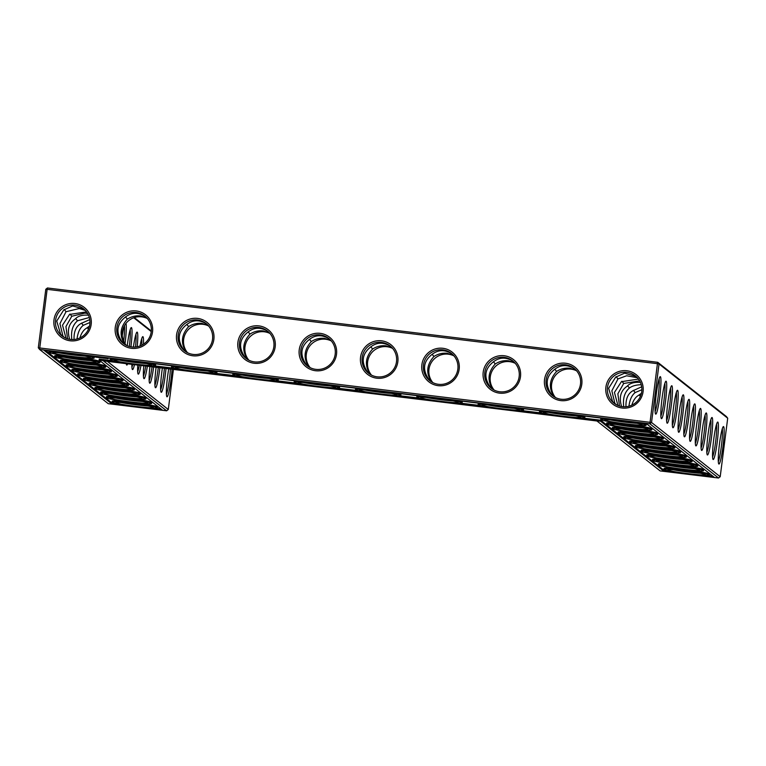 <?xml version="1.0" encoding="UTF-8"?>
<svg xmlns="http://www.w3.org/2000/svg" width="766" height="766" viewBox="0 0 766 766"><rect width="100%" height="100%" fill="white"/><g stroke="black" fill="none" stroke-linecap="round" stroke-linejoin="round"><path stroke-width="1.15" d="M151.295 330.989L134.289 317.555M47.454 287.978L47.128 289.337L657.429 363.678L649.874 423.79L651.54 422.487L659.038 363.965L657.429 363.678L657.755 362.308L659.038 363.965L727.7 418.207L726.417 416.551L657.755 362.308L47.454 287.978L45.797 289.27L38.3 347.793L651.54 422.487L720.203 476.73L718.546 478.022L649.874 423.79L39.583 349.449L108.245 403.692L166.624 410.796L168.29 409.504L107.336 361.361M718.307 461.563A17.388 1.752 96.9 0 0 721.486 445.343A17.388 1.752 96.9 0 0 722.29 428.826M151.237 331.582L133.724 317.756M673.429 469.807A17.388 1.063 -172.7 0 0 700.019 473.206M718.824 463.995A18.872 1.905 96.9 0 0 723.152 445.161A18.872 1.905 96.9 0 0 723.295 426.643A18.872 1.905 96.9 0 0 719.331 445.075A18.872 1.905 96.9 0 0 718.757 463.928A18.872 1.905 96.9 0 0 718.824 463.995M667.684 465.268A17.388 1.063 -172.7 0 0 694.274 468.668M712.562 457.024A17.388 1.752 96.9 0 0 715.741 440.804A17.388 1.752 96.9 0 0 716.545 424.287M173.422 369.404L168.29 409.504M131.876 364.348A18.872 1.905 96.9 0 0 132.365 369.471A18.872 1.905 96.9 0 0 132.441 369.538A18.872 1.905 96.9 0 0 134.462 364.664M137.2 346.759A18.872 1.905 96.9 0 0 136.913 332.185A18.872 1.905 96.9 0 0 133.408 347.065M126.266 363.659A18.872 1.905 96.9 0 0 126.62 364.932A18.872 1.905 96.9 0 0 126.696 364.999A18.872 1.905 96.9 0 0 127.654 363.831M130.948 346.816A18.872 1.905 96.9 0 0 131.168 327.647A18.872 1.905 96.9 0 0 127.242 345.734M125.021 343.656A18.872 1.905 96.9 0 0 125.93 323.386M124.188 326.086A18.872 1.905 96.9 0 0 122.263 335.7M168.75 368.839A18.872 1.905 96.9 0 0 166.835 396.702A18.872 1.905 96.9 0 0 166.911 396.769A18.872 1.905 96.9 0 0 169.679 388.295A18.872 1.905 96.9 0 0 172.063 369.241M162.382 368.063A18.872 1.905 96.9 0 0 161.09 392.163A18.872 1.905 96.9 0 0 161.166 392.23A18.872 1.905 96.9 0 0 166.011 368.503M156.111 367.297A18.872 1.905 96.9 0 0 155.345 387.625A18.872 1.905 96.9 0 0 155.421 387.692A18.872 1.905 96.9 0 0 159.874 367.757M149.906 366.541A18.872 1.905 96.9 0 0 149.6 383.086A18.872 1.905 96.9 0 0 149.676 383.153A18.872 1.905 96.9 0 0 153.66 367M143.797 365.794A18.872 1.905 96.9 0 0 143.855 378.548A18.872 1.905 96.9 0 0 143.931 378.615A18.872 1.905 96.9 0 0 147.369 366.234M137.765 365.066A18.872 1.905 96.9 0 0 138.11 374.009A18.872 1.905 96.9 0 0 138.186 374.076A18.872 1.905 96.9 0 0 140.982 365.459M143.462 344.212A18.872 1.905 96.9 0 0 142.658 336.724A18.872 1.905 96.9 0 0 140.054 345.954M38.3 347.793L39.583 349.449L47.128 289.337L45.797 289.27M622.097 408.019A18.824 18.7 -51.7 0 0 641.784 382.023A18.824 18.7 -51.7 0 0 609.583 378.107A18.824 18.7 -51.7 0 0 622.097 408.019M560.769 400.599A18.872 18.748 128.3 0 1 548.217 370.6A18.872 18.748 128.3 0 1 580.504 374.536A18.872 18.748 128.3 0 1 560.769 400.599M499.442 393.13A18.872 18.748 128.3 0 1 486.889 363.132A18.872 18.748 128.3 0 1 519.185 367.067A18.872 18.748 128.3 0 1 499.442 393.13M438.123 385.662A18.872 18.748 128.3 0 1 425.57 355.663A18.872 18.748 128.3 0 1 457.857 359.599A18.872 18.748 128.3 0 1 438.123 385.662M376.795 378.193A18.872 18.748 128.3 0 1 364.243 348.195A18.872 18.748 128.3 0 1 396.539 352.13A18.872 18.748 128.3 0 1 376.795 378.193M315.477 370.725A18.872 18.748 128.3 0 1 302.924 340.726A18.872 18.748 128.3 0 1 335.211 344.662A18.872 18.748 128.3 0 1 315.477 370.725M254.149 363.256A18.872 18.748 128.3 0 1 241.596 333.258A18.872 18.748 128.3 0 1 273.883 337.193A18.872 18.748 128.3 0 1 254.149 363.256M192.831 355.788A18.872 18.748 128.3 0 1 180.269 325.789A18.872 18.748 128.3 0 1 212.565 329.715A18.872 18.748 128.3 0 1 192.831 355.788M131.503 348.319A18.872 18.748 128.3 0 1 118.95 318.321A18.872 18.748 128.3 0 1 151.237 322.247A18.872 18.748 128.3 0 1 131.503 348.319M70.185 340.793A18.824 18.7 128.3 0 1 57.661 310.881A18.824 18.7 128.3 0 1 89.871 314.797A18.824 18.7 128.3 0 1 70.185 340.793M727.7 418.207L720.203 476.73M684.354 436.764A18.872 1.905 96.9 0 0 688.682 417.93A18.872 1.905 96.9 0 0 688.826 399.412A18.872 1.905 96.9 0 0 684.861 417.853A18.872 1.905 96.9 0 0 684.287 436.697A18.872 1.905 96.9 0 0 684.354 436.764M678.609 432.225A18.872 1.905 96.9 0 0 682.937 413.391A18.872 1.905 96.9 0 0 683.081 394.873A18.872 1.905 96.9 0 0 679.116 413.314A18.872 1.905 96.9 0 0 678.542 432.158A18.872 1.905 96.9 0 0 678.609 432.225M672.864 427.687A18.872 1.905 96.9 0 0 677.192 408.853A18.872 1.905 96.9 0 0 677.336 390.334A18.872 1.905 96.9 0 0 673.371 408.776A18.872 1.905 96.9 0 0 672.797 427.62A18.872 1.905 96.9 0 0 672.864 427.687M667.119 423.158A18.872 1.905 96.9 0 0 671.447 404.314A18.872 1.905 96.9 0 0 671.591 385.796A18.872 1.905 96.9 0 0 667.626 404.237A18.872 1.905 96.9 0 0 667.052 423.081A18.872 1.905 96.9 0 0 667.119 423.158M661.374 418.619A18.872 1.905 96.9 0 0 665.702 399.785A18.872 1.905 96.9 0 0 665.846 381.257A18.872 1.905 96.9 0 0 661.881 399.699A18.872 1.905 96.9 0 0 661.307 418.542A18.872 1.905 96.9 0 0 661.374 418.619M655.629 414.08A18.872 1.905 96.9 0 0 659.957 395.246A18.872 1.905 96.9 0 0 660.101 376.719A18.872 1.905 96.9 0 0 656.136 395.16A18.872 1.905 96.9 0 0 655.562 414.004A18.872 1.905 96.9 0 0 655.629 414.08M713.079 459.456A18.872 1.905 96.9 0 0 717.407 440.622A18.872 1.905 96.9 0 0 717.55 422.104A18.872 1.905 96.9 0 0 713.586 440.536A18.872 1.905 96.9 0 0 713.012 459.389A18.872 1.905 96.9 0 0 713.079 459.456M707.334 454.918A18.872 1.905 96.9 0 0 711.662 436.084A18.872 1.905 96.9 0 0 711.805 417.566A18.872 1.905 96.9 0 0 707.841 435.998A18.872 1.905 96.9 0 0 707.267 454.851A18.872 1.905 96.9 0 0 707.334 454.918M701.589 450.379A18.872 1.905 96.9 0 0 705.917 431.545A18.872 1.905 96.9 0 0 706.061 413.027A18.872 1.905 96.9 0 0 702.096 431.459A18.872 1.905 96.9 0 0 701.522 450.312A18.872 1.905 96.9 0 0 701.589 450.379M695.844 445.841A18.872 1.905 96.9 0 0 700.172 427.007A18.872 1.905 96.9 0 0 700.316 408.489A18.872 1.905 96.9 0 0 696.351 426.921A18.872 1.905 96.9 0 0 695.777 445.774A18.872 1.905 96.9 0 0 695.844 445.841M690.099 441.302A18.872 1.905 96.9 0 0 694.427 422.468A18.872 1.905 96.9 0 0 694.571 403.95A18.872 1.905 96.9 0 0 690.606 422.382A18.872 1.905 96.9 0 0 690.032 441.235A18.872 1.905 96.9 0 0 690.099 441.302M248.174 331.87L249.975 334.081C254.082 331.458 258.506 330.395 263.226 330.893L269.44 332.865M268.11 331.573C260.813 326.938 254.006 327.178 247.696 332.291C239.413 339.108 238.37 347.218 244.574 356.63L246.623 358.852M309.502 339.338L311.293 341.55C315.41 338.926 319.824 337.863 324.554 338.361L330.768 340.334M329.428 339.041C322.132 334.407 315.333 334.646 309.024 339.759C300.732 346.577 299.697 354.687 305.902 364.099L307.942 366.32M370.821 346.806L372.621 349.028C376.728 346.395 381.152 345.332 385.882 345.83L392.087 347.802M390.756 346.51C383.46 341.885 376.652 342.124 370.342 347.228C362.059 354.045 361.016 362.155 367.23 371.567L369.269 373.798M186.847 324.391L188.647 326.613C192.764 323.989 197.178 322.917 201.908 323.424L208.113 325.397M206.782 324.104C199.486 319.47 192.678 319.709 186.377 324.822C178.085 331.63 177.051 339.75 183.256 349.162L185.295 351.383M125.528 316.923L127.328 319.144C131.436 316.511 135.86 315.448 140.58 315.956L146.794 317.928M145.463 316.636C138.158 312.001 131.359 312.241 125.049 317.344C116.767 324.162 115.723 332.281 121.928 341.693L123.977 343.915M75.719 318.57L77.519 320.791L89.335 317.497M69.677 339.309C66.891 330.165 68.739 323.396 75.24 318.991C77.96 315.965 82.393 314.711 88.521 315.219M69.974 314.031L71.774 316.253L84.997 313.074L87.717 313.62M66.02 338.246L62.515 325.196L69.495 314.453L86.568 311.858M554.795 369.212L556.595 371.433C560.702 368.8 565.126 367.737 569.847 368.245L576.061 370.217M574.73 368.915C567.424 364.29 560.626 364.53 554.316 369.633C546.034 376.451 544.99 384.57 551.194 393.983L553.243 396.204M432.148 354.275L433.949 356.496C438.056 353.863 442.48 352.8 447.2 353.298L453.415 355.28M452.074 353.978C444.778 349.353 437.98 349.593 431.67 354.696C423.387 361.514 422.344 369.624 428.548 379.036L430.597 381.267M493.467 361.744L495.267 363.965C499.384 361.332 503.798 360.269 508.528 360.776L514.733 362.749M513.402 361.447C506.106 356.822 499.298 357.061 492.998 362.165C484.706 368.982 483.672 377.092 489.876 386.504L491.916 388.735M64.229 309.493L66.029 311.714L79.252 308.535L85.438 310.498M62.678 336.408L60.638 334.187L56.713 321.078L63.75 309.914L72.646 305.94L84.107 309.196M87.209 327.647L88.473 329.198M79.913 337.93C81.368 333.076 83.638 329.782 86.73 328.068L89.536 326.01M81.464 323.108L83.264 325.33L89.967 322.486M74.063 339.491C73.747 331.63 76.054 326.306 80.985 323.53L89.775 319.566M638.48 379.084L621.418 381.679L614.437 392.412L617.932 405.473M639.629 380.846L623.696 383.479L617.865 393.772L619.483 406.037M621.887 381.257L623.696 383.479M639.122 394.873L640.395 396.434M641.448 393.236L638.643 395.294C635.56 397.008 633.281 400.302 631.835 405.157M633.377 390.334L635.186 392.556C631.845 395.17 629.767 399.718 628.943 406.21M641.697 386.792L632.908 390.756C627.976 393.523 625.669 398.847 625.975 406.717M641.889 389.712L635.186 392.556M636.019 376.422L624.577 373.166L615.673 377.14L608.635 388.285L612.561 401.413L614.591 403.634M637.35 377.724L626.645 375.761L617.951 378.94L611.852 390.832L614.839 403.213L615.988 404.515M616.142 376.719L617.951 378.94M627.632 385.796L629.441 388.017C624.596 392.192 622.701 398.444 623.735 406.765M640.433 382.445C634.296 381.937 629.872 383.201 627.163 386.217C620.661 390.603 618.804 397.382 621.59 406.535M641.247 384.724C636.125 384.829 632.189 385.93 629.441 388.017M667.971 470.037A18.872 1.149 -172.7 0 0 687.992 473.647A18.872 1.149 -172.7 0 0 705.314 474.633A18.872 1.149 -172.7 0 0 686.767 471.167A18.872 1.149 -172.7 0 0 667.942 469.845A18.872 1.149 -172.7 0 0 667.971 470.037M662.226 465.498A18.872 1.149 -172.7 0 0 682.247 469.108A18.872 1.149 -172.7 0 0 699.569 470.094A18.872 1.149 -172.7 0 0 681.022 466.628A18.872 1.149 -172.7 0 0 662.197 465.307A18.872 1.149 -172.7 0 0 662.226 465.498M166.624 410.796L103.429 360.882L596.963 420.994L660.158 470.918L718.546 478.022M555.484 397.544A17.388 17.264 128.3 0 1 576.597 370.821M494.156 390.076A17.388 17.264 128.3 0 1 515.269 363.352M432.838 382.607A17.388 17.264 128.3 0 1 453.941 355.884M371.51 375.139A17.388 17.264 128.3 0 1 392.623 348.415M310.182 367.67A17.388 17.264 128.3 0 1 331.295 340.947M248.864 360.202A17.388 17.264 128.3 0 1 269.977 333.478M187.536 352.733A17.388 17.264 128.3 0 1 208.649 326M126.218 345.255A17.388 17.264 128.3 0 1 147.321 318.532M131.915 367.106A17.388 1.752 96.9 0 0 132.767 364.453M135.525 346.998A17.388 1.752 96.9 0 0 135.908 334.369M129.339 346.462A17.388 1.752 96.9 0 0 130.163 329.83M123.68 341.205A17.388 1.752 96.9 0 0 124.456 325.579M166.385 394.337A17.388 1.752 96.9 0 0 170.416 369.04M160.64 389.798A17.388 1.752 96.9 0 0 164.384 368.302M154.895 385.26A17.388 1.752 96.9 0 0 158.256 367.556M149.15 380.721A17.388 1.752 96.9 0 0 152.041 366.799M143.405 376.183A17.388 1.752 96.9 0 0 145.741 366.033M137.66 371.644A17.388 1.752 96.9 0 0 139.335 365.258M141.748 345.207A17.388 1.752 96.9 0 0 141.653 338.907M622.423 406.66A17.34 17.216 -51.7 0 0 635.368 375.886A17.34 17.216 -51.7 0 0 611.115 378.825A17.34 17.216 -51.7 0 0 622.423 406.66M561.095 399.239A17.388 17.264 128.3 0 1 549.758 371.319A17.388 17.264 128.3 0 1 579.249 388.668A17.388 17.264 128.3 0 1 561.095 399.239M499.777 391.771A17.388 17.264 128.3 0 1 488.43 363.85A17.388 17.264 128.3 0 1 517.921 381.2A17.388 17.264 128.3 0 1 499.777 391.771M438.449 384.302A17.388 17.264 128.3 0 1 427.102 356.382A17.388 17.264 128.3 0 1 456.603 373.722A17.388 17.264 128.3 0 1 438.449 384.302M377.121 376.824A17.388 17.264 128.3 0 1 365.784 348.913A17.388 17.264 128.3 0 1 395.275 366.253A17.388 17.264 128.3 0 1 377.121 376.824M315.803 369.356A17.388 17.264 128.3 0 1 304.456 341.445A17.388 17.264 128.3 0 1 333.957 358.785A17.388 17.264 128.3 0 1 315.803 369.356M254.475 361.887A17.388 17.264 128.3 0 1 243.138 333.976A17.388 17.264 128.3 0 1 272.629 351.316A17.388 17.264 128.3 0 1 254.475 361.887M193.156 354.419A17.388 17.264 128.3 0 1 181.81 326.507A17.388 17.264 128.3 0 1 211.301 343.848A17.388 17.264 128.3 0 1 193.156 354.419M131.829 346.95A17.388 17.264 128.3 0 1 120.482 319.039A17.388 17.264 128.3 0 1 149.983 336.379A17.388 17.264 128.3 0 1 131.829 346.95M70.51 339.434A17.34 17.216 128.3 0 1 59.202 311.599A17.34 17.216 128.3 0 1 88.607 328.892A17.34 17.216 128.3 0 1 70.51 339.434M683.837 434.332A17.388 1.752 96.9 0 0 687.016 418.112A17.388 1.752 96.9 0 0 687.82 401.595M678.092 429.793A17.388 1.752 96.9 0 0 681.271 413.573A17.388 1.752 96.9 0 0 682.075 397.056M672.347 425.254A17.388 1.752 96.9 0 0 675.526 409.034A17.388 1.752 96.9 0 0 676.33 392.518M666.602 420.726A17.388 1.752 96.9 0 0 669.781 404.496A17.388 1.752 96.9 0 0 670.585 387.979M660.857 416.187A17.388 1.752 96.9 0 0 664.036 399.957A17.388 1.752 96.9 0 0 664.84 383.45M655.112 411.648A17.388 1.752 96.9 0 0 658.291 395.419A17.388 1.752 96.9 0 0 659.095 378.911M706.817 452.486A17.388 1.752 96.9 0 0 709.996 436.266A17.388 1.752 96.9 0 0 710.8 419.749M701.072 447.947A17.388 1.752 96.9 0 0 704.251 431.727A17.388 1.752 96.9 0 0 705.055 415.21M695.327 443.409A17.388 1.752 96.9 0 0 698.506 427.189A17.388 1.752 96.9 0 0 699.31 410.672M689.582 438.87A17.388 1.752 96.9 0 0 692.761 422.65A17.388 1.752 96.9 0 0 693.565 406.133M246.441 358.699L248.012 359.742M246.853 358.431C241.884 349.995 242.927 341.885 249.975 334.081M307.769 366.167L308.181 365.899C303.212 357.463 304.255 349.353 311.293 341.55M308.181 365.899L309.33 367.211M369.097 373.636L369.499 373.368C364.539 364.932 365.574 356.822 372.621 349.028M369.499 373.368L370.658 374.679M430.415 381.104L430.827 380.836C425.858 372.4 426.901 364.29 433.949 356.496M185.123 351.23L186.684 352.274M185.525 350.962C180.565 342.526 181.599 334.416 188.647 326.613M123.795 343.762L125.365 344.805M124.207 343.484C119.237 335.058 120.281 326.938 127.328 319.144M71.812 339.539C70.778 331.228 72.684 324.985 77.519 320.791M67.571 338.811L65.943 326.565L71.774 316.253M64.066 337.289L62.927 335.987L59.93 323.625L66.029 311.714M553.062 396.041L554.632 397.085M553.473 395.773C548.504 387.347 549.548 379.227 556.595 371.433M430.827 380.836L431.976 382.148M491.743 388.573L492.145 388.305C487.186 379.879 488.22 371.759 495.267 363.965M492.145 388.305L493.304 389.616M77.021 338.984C77.845 332.501 79.932 327.944 83.264 325.33M664.045 469.558A22.846 1.398 -172.7 0 0 687.59 473.838A22.846 1.398 -172.7 0 0 709.287 475.217A22.846 1.398 -172.7 0 0 686.796 470.927A22.846 1.398 -172.7 0 0 663.95 469.405A22.846 1.398 -172.7 0 0 664.045 469.558M661.939 460.73A17.388 1.063 -172.7 0 0 688.529 464.129M658.3 465.019A22.846 1.398 -172.7 0 0 681.845 469.299A22.846 1.398 -172.7 0 0 703.542 470.678A22.846 1.398 -172.7 0 0 681.051 466.389A22.846 1.398 -172.7 0 0 658.205 464.866A22.846 1.398 -172.7 0 0 658.3 465.019M646.322 423.598L714.247 477.256L663.72 471.1L600.525 421.185L99.14 360.116L162.335 410.03L111.807 403.874L43.873 350.215L646.322 423.598M148.097 405.98A17.388 1.063 7.3 0 1 136.501 404.879A17.388 1.063 7.3 0 1 121.507 402.581M142.352 401.441A17.388 1.063 7.3 0 1 130.756 400.34A17.388 1.063 7.3 0 1 115.762 398.042M136.607 396.903A17.388 1.063 7.3 0 1 125.011 395.802A17.388 1.063 7.3 0 1 110.017 393.504M268.876 378.471A17.388 1.063 7.3 0 1 257.28 377.37A17.388 1.063 7.3 0 1 242.286 375.062M207.557 371.003A17.388 1.063 7.3 0 1 195.952 369.901A17.388 1.063 7.3 0 1 180.968 367.594M330.203 385.94A17.388 1.063 7.3 0 1 318.599 384.838A17.388 1.063 7.3 0 1 303.614 382.531M391.522 393.408A17.388 1.063 7.3 0 1 379.926 392.307A17.388 1.063 7.3 0 1 364.932 390.009M452.85 400.877A17.388 1.063 7.3 0 1 441.245 399.775A17.388 1.063 7.3 0 1 426.26 397.477M146.229 363.534A17.388 1.063 7.3 0 1 134.624 362.433A17.388 1.063 7.3 0 1 119.64 360.125M84.902 356.066A17.388 1.063 7.3 0 1 73.306 354.964A17.388 1.063 7.3 0 1 58.312 352.657M102.137 369.681A17.388 1.063 7.3 0 1 90.541 368.57A17.388 1.063 7.3 0 1 75.547 366.272M96.392 365.143A17.388 1.063 7.3 0 1 84.796 364.032A17.388 1.063 7.3 0 1 69.802 361.734M90.647 360.604A17.388 1.063 7.3 0 1 79.051 359.503A17.388 1.063 7.3 0 1 64.057 357.195M119.372 383.297A17.388 1.063 7.3 0 1 107.776 382.186A17.388 1.063 7.3 0 1 92.782 379.888M113.627 378.758A17.388 1.063 7.3 0 1 102.031 377.648A17.388 1.063 7.3 0 1 87.037 375.35M107.882 374.22A17.388 1.063 7.3 0 1 96.286 373.109A17.388 1.063 7.3 0 1 81.292 370.811M575.496 415.823A17.388 1.063 7.3 0 1 563.9 414.712A17.388 1.063 7.3 0 1 548.906 412.414M514.178 408.355A17.388 1.063 7.3 0 1 502.573 407.244A17.388 1.063 7.3 0 1 487.588 404.946M610.234 419.883A17.388 1.063 -172.7 0 0 636.824 423.292M130.862 392.364A17.388 1.063 7.3 0 1 119.266 391.263A17.388 1.063 7.3 0 1 104.272 388.965M125.117 387.826A17.388 1.063 7.3 0 1 113.521 386.725A17.388 1.063 7.3 0 1 98.527 384.427M656.194 456.191A17.388 1.063 -172.7 0 0 682.784 459.59M650.449 451.653A17.388 1.063 -172.7 0 0 677.039 455.052M644.704 447.114A17.388 1.063 -172.7 0 0 671.294 450.523M638.959 442.576A17.388 1.063 -172.7 0 0 665.549 445.984M615.979 424.421A17.388 1.063 -172.7 0 0 642.569 427.83M621.724 428.96A17.388 1.063 -172.7 0 0 648.314 432.369M633.214 438.037A17.388 1.063 -172.7 0 0 659.804 441.446M627.469 433.499A17.388 1.063 -172.7 0 0 654.059 436.907M663.95 469.405L664.074 468.419A22.846 1.398 7.3 0 1 686.92 469.941A22.846 1.398 7.3 0 1 709.412 474.231L709.287 475.217M656.481 460.96A18.872 1.149 -172.7 0 0 676.502 464.569A18.872 1.149 -172.7 0 0 693.824 465.556A18.872 1.149 -172.7 0 0 675.277 462.09A18.872 1.149 -172.7 0 0 656.452 460.768A18.872 1.149 -172.7 0 0 656.481 460.96M658.205 464.866L658.329 463.89A22.846 1.398 7.3 0 1 681.175 465.402A22.846 1.398 7.3 0 1 703.667 469.692L703.542 470.678M111.807 403.874L111.932 402.897L45.5 350.416M160.841 408.853L156.13 408.278M115.015 403.27L111.932 402.897M99.14 360.116L99.264 359.13L113.148 360.815M600.525 421.185L600.649 420.199L583.529 418.112M542.414 413.104L522.211 410.643M481.086 405.635L460.883 403.175M419.768 398.167L399.555 395.706M358.44 390.698L338.237 388.238M297.112 383.23L276.909 380.769M235.794 375.761L215.591 373.301M174.466 368.293L154.263 365.832M663.72 471.1L663.844 470.123L600.649 420.199M712.753 476.079L708.052 475.504M666.927 470.496L663.844 470.123M136.444 406.468A18.872 1.149 7.3 0 1 116.02 402.619A18.872 1.149 7.3 0 1 134.845 403.941A18.872 1.149 7.3 0 1 153.401 407.407A18.872 1.149 7.3 0 1 136.444 406.468M130.699 401.93A18.872 1.149 7.3 0 1 110.275 398.081A18.872 1.149 7.3 0 1 129.1 399.402A18.872 1.149 7.3 0 1 147.656 402.868A18.872 1.149 7.3 0 1 130.699 401.93M124.954 397.391A18.872 1.149 7.3 0 1 104.53 393.542A18.872 1.149 7.3 0 1 123.355 394.863A18.872 1.149 7.3 0 1 141.911 398.33A18.872 1.149 7.3 0 1 124.954 397.391M257.223 378.95A18.872 1.149 7.3 0 1 236.799 375.11A18.872 1.149 7.3 0 1 255.624 376.432A18.872 1.149 7.3 0 1 274.18 379.898A18.872 1.149 7.3 0 1 257.223 378.95M195.904 371.481A18.872 1.149 7.3 0 1 175.471 367.642A18.872 1.149 7.3 0 1 194.305 368.963A18.872 1.149 7.3 0 1 212.852 372.429A18.872 1.149 7.3 0 1 195.904 371.481M318.551 386.428A18.872 1.149 7.3 0 1 298.127 382.579A18.872 1.149 7.3 0 1 316.952 383.9A18.872 1.149 7.3 0 1 335.498 387.366A18.872 1.149 7.3 0 1 318.551 386.428M379.879 393.896A18.872 1.149 7.3 0 1 359.445 390.047A18.872 1.149 7.3 0 1 378.27 391.369A18.872 1.149 7.3 0 1 396.826 394.835A18.872 1.149 7.3 0 1 379.879 393.896M441.197 401.365A18.872 1.149 7.3 0 1 420.773 397.516A18.872 1.149 7.3 0 1 439.598 398.837A18.872 1.149 7.3 0 1 458.145 402.303A18.872 1.149 7.3 0 1 441.197 401.365M134.577 364.013A18.872 1.149 7.3 0 1 114.153 360.173A18.872 1.149 7.3 0 1 132.978 361.495A18.872 1.149 7.3 0 1 151.524 364.961A18.872 1.149 7.3 0 1 134.577 364.013M73.258 356.544A18.872 1.149 7.3 0 1 52.825 352.705A18.872 1.149 7.3 0 1 71.65 354.026A18.872 1.149 7.3 0 1 90.206 357.492A18.872 1.149 7.3 0 1 73.258 356.544M90.493 370.16A18.872 1.149 7.3 0 1 70.06 366.32A18.872 1.149 7.3 0 1 88.885 367.632A18.872 1.149 7.3 0 1 107.441 371.108A18.872 1.149 7.3 0 1 90.493 370.16M84.748 365.621A18.872 1.149 7.3 0 1 64.315 361.782A18.872 1.149 7.3 0 1 83.14 363.103A18.872 1.149 7.3 0 1 101.696 366.569A18.872 1.149 7.3 0 1 84.748 365.621M79.003 361.083A18.872 1.149 7.3 0 1 58.57 357.243A18.872 1.149 7.3 0 1 77.395 358.565A18.872 1.149 7.3 0 1 95.951 362.031A18.872 1.149 7.3 0 1 79.003 361.083M107.719 383.776A18.872 1.149 7.3 0 1 87.295 379.926A18.872 1.149 7.3 0 1 106.12 381.248A18.872 1.149 7.3 0 1 124.676 384.714A18.872 1.149 7.3 0 1 107.719 383.776M101.983 379.237A18.872 1.149 7.3 0 1 81.55 375.388A18.872 1.149 7.3 0 1 100.375 376.709A18.872 1.149 7.3 0 1 118.931 380.175A18.872 1.149 7.3 0 1 101.983 379.237M96.238 374.698A18.872 1.149 7.3 0 1 75.805 370.849A18.872 1.149 7.3 0 1 94.63 372.171A18.872 1.149 7.3 0 1 113.186 375.646A18.872 1.149 7.3 0 1 96.238 374.698M563.843 416.302A18.872 1.149 7.3 0 1 543.42 412.462A18.872 1.149 7.3 0 1 562.244 413.774A18.872 1.149 7.3 0 1 580.8 417.25A18.872 1.149 7.3 0 1 563.843 416.302M502.525 408.833A18.872 1.149 7.3 0 1 482.092 404.984A18.872 1.149 7.3 0 1 500.926 406.306A18.872 1.149 7.3 0 1 519.472 409.772A18.872 1.149 7.3 0 1 502.525 408.833M604.776 420.122A18.872 1.149 -172.7 0 0 624.797 423.722A18.872 1.149 -172.7 0 0 642.119 424.718A18.872 1.149 -172.7 0 0 623.572 421.252A18.872 1.149 -172.7 0 0 604.747 419.931A18.872 1.149 -172.7 0 0 604.776 420.122M119.209 392.853A18.872 1.149 7.3 0 1 98.785 389.004A18.872 1.149 7.3 0 1 117.61 390.325A18.872 1.149 7.3 0 1 136.166 393.791A18.872 1.149 7.3 0 1 119.209 392.853M113.464 388.314A18.872 1.149 7.3 0 1 93.04 384.465A18.872 1.149 7.3 0 1 111.865 385.786A18.872 1.149 7.3 0 1 130.421 389.252A18.872 1.149 7.3 0 1 113.464 388.314M650.736 456.421A18.872 1.149 -172.7 0 0 670.757 460.031A18.872 1.149 -172.7 0 0 688.079 461.017A18.872 1.149 -172.7 0 0 669.532 457.551A18.872 1.149 -172.7 0 0 650.707 456.23A18.872 1.149 -172.7 0 0 650.736 456.421M644.991 451.883A18.872 1.149 -172.7 0 0 665.012 455.492A18.872 1.149 -172.7 0 0 682.334 456.479A18.872 1.149 -172.7 0 0 663.787 453.012A18.872 1.149 -172.7 0 0 644.962 451.691A18.872 1.149 -172.7 0 0 644.991 451.883M639.246 447.354A18.872 1.149 -172.7 0 0 659.267 450.954A18.872 1.149 -172.7 0 0 676.589 451.94A18.872 1.149 -172.7 0 0 658.042 448.474A18.872 1.149 -172.7 0 0 639.217 447.153A18.872 1.149 -172.7 0 0 639.246 447.354M633.501 442.815A18.872 1.149 -172.7 0 0 653.522 446.415A18.872 1.149 -172.7 0 0 670.844 447.401A18.872 1.149 -172.7 0 0 652.297 443.935A18.872 1.149 -172.7 0 0 633.472 442.614A18.872 1.149 -172.7 0 0 633.501 442.815M610.521 424.661A18.872 1.149 -172.7 0 0 630.542 428.261A18.872 1.149 -172.7 0 0 647.864 429.257A18.872 1.149 -172.7 0 0 629.317 425.791A18.872 1.149 -172.7 0 0 610.492 424.469A18.872 1.149 -172.7 0 0 610.521 424.661M616.266 429.199A18.872 1.149 -172.7 0 0 636.287 432.8A18.872 1.149 -172.7 0 0 653.609 433.795A18.872 1.149 -172.7 0 0 635.062 430.329A18.872 1.149 -172.7 0 0 616.237 429.008A18.872 1.149 -172.7 0 0 616.266 429.199M627.756 438.276A18.872 1.149 -172.7 0 0 647.777 441.877A18.872 1.149 -172.7 0 0 665.099 442.872A18.872 1.149 -172.7 0 0 646.552 439.397A18.872 1.149 -172.7 0 0 627.727 438.075A18.872 1.149 -172.7 0 0 627.756 438.276M622.011 433.738A18.872 1.149 -172.7 0 0 642.032 437.338A18.872 1.149 -172.7 0 0 659.354 438.334A18.872 1.149 -172.7 0 0 640.807 434.858A18.872 1.149 -172.7 0 0 621.982 433.546A18.872 1.149 -172.7 0 0 622.011 433.738M48.842 352.264A22.846 1.398 7.3 0 1 71.688 353.777A22.846 1.398 7.3 0 1 94.17 358.067A22.846 1.398 7.3 0 1 73.622 356.832A22.846 1.398 7.3 0 1 48.842 352.264L48.967 351.278A22.846 1.398 7.3 0 1 50.202 350.991M91.317 355.999A22.846 1.398 7.3 0 1 94.295 357.08L94.17 358.067M100.499 357.722L99.906 357.693L100.528 357.645M104.846 358.249L105.756 358.402L104.751 358.162M96.095 357.195L95.424 357.061L96.095 357.195M96.755 357.272L96.152 357.195L96.755 357.272M96.889 357.291L97.474 357.358L96.889 357.243M99.044 357.598L98.105 357.396L99.053 357.55M98.393 357.473L98.958 357.569L98.393 357.463M102.098 357.961L100.911 357.741L102.108 357.885M103.4 358.115L102.395 357.923L103.4 358.115M104.186 358.21L103.602 358.143L104.186 358.21M108.111 358.708L106.282 358.431L108.13 358.612M54.587 356.803L54.712 355.817A22.846 1.398 7.3 0 1 77.558 357.339A22.846 1.398 7.3 0 1 100.04 361.619L99.915 362.605A22.846 1.398 7.3 0 1 79.367 361.37A22.846 1.398 7.3 0 1 54.587 356.803A22.846 1.398 7.3 0 1 77.433 358.316A22.846 1.398 7.3 0 1 99.915 362.605M110.17 359.733A22.846 1.398 7.3 0 1 133.006 361.255A22.846 1.398 7.3 0 1 155.498 365.535A22.846 1.398 7.3 0 1 134.95 364.31A22.846 1.398 7.3 0 1 110.17 359.733L110.294 358.747A22.846 1.398 7.3 0 1 111.53 358.459M152.645 363.467A22.846 1.398 7.3 0 1 155.622 364.559L155.498 365.535M171.488 367.201A22.846 1.398 7.3 0 1 194.334 368.724A22.846 1.398 7.3 0 1 216.816 373.004A22.846 1.398 7.3 0 1 196.268 371.778A22.846 1.398 7.3 0 1 171.488 367.201L171.613 366.215A22.846 1.398 7.3 0 1 172.848 365.928M213.973 370.935A22.846 1.398 7.3 0 1 216.95 372.027L216.816 373.004M60.332 361.341L60.457 360.355A22.846 1.398 7.3 0 1 83.302 361.878A22.846 1.398 7.3 0 1 105.785 366.158L105.66 367.144A22.846 1.398 7.3 0 1 85.112 365.909A22.846 1.398 7.3 0 1 60.332 361.341A22.846 1.398 7.3 0 1 83.178 362.854A22.846 1.398 7.3 0 1 105.66 367.144M232.816 374.67A22.846 1.398 7.3 0 1 255.653 376.192A22.846 1.398 7.3 0 1 278.144 380.482A22.846 1.398 7.3 0 1 257.596 379.247A22.846 1.398 7.3 0 1 232.816 374.67L232.941 373.684A22.846 1.398 7.3 0 1 234.176 373.396M275.291 378.404A22.846 1.398 7.3 0 1 278.269 379.496L278.144 380.482M294.134 382.138A22.846 1.398 7.3 0 1 316.98 383.661A22.846 1.398 7.3 0 1 339.472 387.95A22.846 1.398 7.3 0 1 318.915 386.715A22.846 1.398 7.3 0 1 294.134 382.138L294.268 381.152A22.846 1.398 7.3 0 1 295.494 380.865M336.619 385.873A22.846 1.398 7.3 0 1 339.597 386.964L339.472 387.95M66.077 365.88L66.202 364.894A22.846 1.398 7.3 0 1 89.047 366.416A22.846 1.398 7.3 0 1 111.53 370.696L111.405 371.682A22.846 1.398 7.3 0 1 90.857 370.447A22.846 1.398 7.3 0 1 66.077 365.88A22.846 1.398 7.3 0 1 88.923 367.393A22.846 1.398 7.3 0 1 111.405 371.682M71.822 370.418L71.947 369.432A22.846 1.398 7.3 0 1 94.793 370.955A22.846 1.398 7.3 0 1 117.275 375.235L117.15 376.221A22.846 1.398 7.3 0 1 96.602 374.986A22.846 1.398 7.3 0 1 71.822 370.418A22.846 1.398 7.3 0 1 94.668 371.931A22.846 1.398 7.3 0 1 117.15 376.221M77.567 374.957L77.692 373.971A22.846 1.398 7.3 0 1 100.538 375.493A22.846 1.398 7.3 0 1 123.02 379.773L122.895 380.759A22.846 1.398 7.3 0 1 102.347 379.524A22.846 1.398 7.3 0 1 77.567 374.957A22.846 1.398 7.3 0 1 100.413 376.47A22.846 1.398 7.3 0 1 122.895 380.759M355.462 389.607A22.846 1.398 7.3 0 1 378.308 391.129A22.846 1.398 7.3 0 1 400.79 395.419A22.846 1.398 7.3 0 1 380.242 394.184A22.846 1.398 7.3 0 1 355.462 389.607L355.587 388.63A22.846 1.398 7.3 0 1 356.822 388.333M397.937 393.341A22.846 1.398 7.3 0 1 400.915 394.433L400.79 395.419M416.79 397.075A22.846 1.398 7.3 0 1 439.627 398.598A22.846 1.398 7.3 0 1 462.118 402.887A22.846 1.398 7.3 0 1 441.561 401.652A22.846 1.398 7.3 0 1 416.79 397.075L416.915 396.099A22.846 1.398 7.3 0 1 418.15 395.802M459.265 400.819A22.846 1.398 7.3 0 1 462.243 401.901L462.118 402.887M478.108 404.553A22.846 1.398 7.3 0 1 500.954 406.066A22.846 1.398 7.3 0 1 523.437 410.356A22.846 1.398 7.3 0 1 502.889 409.121A22.846 1.398 7.3 0 1 478.108 404.553L478.233 403.567A22.846 1.398 7.3 0 1 479.468 403.28M520.593 408.288A22.846 1.398 7.3 0 1 523.571 409.37L523.437 410.356M539.436 412.022A22.846 1.398 7.3 0 1 562.273 413.535A22.846 1.398 7.3 0 1 584.764 417.824A22.846 1.398 7.3 0 1 564.216 416.589A22.846 1.398 7.3 0 1 539.436 412.022L539.561 411.036A22.846 1.398 7.3 0 1 540.796 410.748M581.911 415.756A22.846 1.398 7.3 0 1 584.889 416.838L584.764 417.824M600.755 419.49A22.846 1.398 -172.7 0 0 600.86 419.644A22.846 1.398 -172.7 0 0 624.395 423.924A22.846 1.398 -172.7 0 0 646.092 425.293A22.846 1.398 -172.7 0 0 623.601 421.003A22.846 1.398 -172.7 0 0 600.755 419.49L600.879 418.504A22.846 1.398 7.3 0 1 602.114 418.217M643.239 423.225A22.846 1.398 7.3 0 1 646.217 424.307L646.092 425.293M606.5 424.029L606.624 423.043A22.846 1.398 7.3 0 1 629.47 424.565A22.846 1.398 7.3 0 1 651.962 428.845L651.837 429.831A22.846 1.398 -172.7 0 0 629.346 425.542A22.846 1.398 -172.7 0 0 606.5 424.029A22.846 1.398 -172.7 0 0 606.605 424.182A22.846 1.398 -172.7 0 0 630.14 428.462A22.846 1.398 -172.7 0 0 651.837 429.831M612.245 428.567L612.369 427.581A22.846 1.398 7.3 0 1 635.215 429.104A22.846 1.398 7.3 0 1 657.707 433.384L657.582 434.37A22.846 1.398 -172.7 0 0 635.091 430.08A22.846 1.398 -172.7 0 0 612.245 428.567A22.846 1.398 -172.7 0 0 612.35 428.721A22.846 1.398 -172.7 0 0 635.885 433.001A22.846 1.398 -172.7 0 0 657.582 434.37M617.99 433.106L618.114 432.12A22.846 1.398 7.3 0 1 640.96 433.642A22.846 1.398 7.3 0 1 663.452 437.922L663.327 438.908A22.846 1.398 -172.7 0 0 640.836 434.619A22.846 1.398 -172.7 0 0 617.99 433.106A22.846 1.398 -172.7 0 0 618.095 433.259A22.846 1.398 -172.7 0 0 641.63 437.539A22.846 1.398 -172.7 0 0 663.327 438.908M623.735 437.645L623.859 436.658A22.846 1.398 7.3 0 1 646.705 438.181A22.846 1.398 7.3 0 1 669.197 442.461L669.072 443.447A22.846 1.398 -172.7 0 0 646.581 439.157A22.846 1.398 -172.7 0 0 623.735 437.645A22.846 1.398 -172.7 0 0 623.84 437.798A22.846 1.398 -172.7 0 0 647.375 442.068A22.846 1.398 -172.7 0 0 669.072 443.447M629.48 442.183L629.604 441.197A22.846 1.398 7.3 0 1 652.45 442.719A22.846 1.398 7.3 0 1 674.942 446.999L674.817 447.986A22.846 1.398 -172.7 0 0 652.326 443.696A22.846 1.398 -172.7 0 0 629.48 442.183A22.846 1.398 -172.7 0 0 629.585 442.336A22.846 1.398 -172.7 0 0 653.12 446.607A22.846 1.398 -172.7 0 0 674.817 447.986M83.312 379.486L83.437 378.509A22.846 1.398 7.3 0 1 106.282 380.022A22.846 1.398 7.3 0 1 128.765 384.312L128.64 385.298A22.846 1.398 7.3 0 1 108.092 384.063A22.846 1.398 7.3 0 1 83.312 379.486A22.846 1.398 7.3 0 1 106.158 381.008A22.846 1.398 7.3 0 1 128.64 385.298M89.057 384.025L89.182 383.048A22.846 1.398 7.3 0 1 112.028 384.561A22.846 1.398 7.3 0 1 134.51 388.85L134.385 389.837A22.846 1.398 7.3 0 1 113.837 388.601A22.846 1.398 7.3 0 1 89.057 384.025A22.846 1.398 7.3 0 1 111.903 385.547A22.846 1.398 7.3 0 1 134.385 389.837M94.802 388.563L94.927 387.586A22.846 1.398 7.3 0 1 117.773 389.099A22.846 1.398 7.3 0 1 140.255 393.389L140.13 394.375A22.846 1.398 7.3 0 1 119.582 393.14A22.846 1.398 7.3 0 1 94.802 388.563A22.846 1.398 7.3 0 1 117.648 390.085A22.846 1.398 7.3 0 1 140.13 394.375M100.547 393.102L100.672 392.125A22.846 1.398 7.3 0 1 123.517 393.638A22.846 1.398 7.3 0 1 146 397.927L145.875 398.914A22.846 1.398 7.3 0 1 125.327 397.678A22.846 1.398 7.3 0 1 100.547 393.102A22.846 1.398 7.3 0 1 123.393 394.624A22.846 1.398 7.3 0 1 145.875 398.914M106.292 397.64L106.417 396.664A22.846 1.398 7.3 0 1 129.262 398.176A22.846 1.398 7.3 0 1 151.745 402.466L151.62 403.452A22.846 1.398 7.3 0 1 131.072 402.217A22.846 1.398 7.3 0 1 106.292 397.64A22.846 1.398 7.3 0 1 129.138 399.163A22.846 1.398 7.3 0 1 151.62 403.452M112.037 402.179L112.162 401.192A22.846 1.398 7.3 0 1 135.007 402.715A22.846 1.398 7.3 0 1 157.49 407.005L157.365 407.991A22.846 1.398 7.3 0 1 136.817 406.756A22.846 1.398 7.3 0 1 112.037 402.179A22.846 1.398 7.3 0 1 134.883 403.701A22.846 1.398 7.3 0 1 157.365 407.991M635.225 446.712L635.349 445.735A22.846 1.398 7.3 0 1 658.195 447.248A22.846 1.398 7.3 0 1 680.687 451.538L680.562 452.524A22.846 1.398 -172.7 0 0 658.071 448.234A22.846 1.398 -172.7 0 0 635.225 446.712A22.846 1.398 -172.7 0 0 635.33 446.875A22.846 1.398 -172.7 0 0 658.865 451.145A22.846 1.398 -172.7 0 0 680.562 452.524M640.97 451.251L641.094 450.274A22.846 1.398 7.3 0 1 663.94 451.787A22.846 1.398 7.3 0 1 686.432 456.076L686.307 457.063A22.846 1.398 -172.7 0 0 663.816 452.773A22.846 1.398 -172.7 0 0 640.97 451.251A22.846 1.398 -172.7 0 0 641.075 451.413A22.846 1.398 -172.7 0 0 664.61 455.684A22.846 1.398 -172.7 0 0 686.307 457.063M646.715 455.789L646.839 454.812A22.846 1.398 7.3 0 1 669.685 456.325A22.846 1.398 7.3 0 1 692.177 460.615L692.052 461.601A22.846 1.398 -172.7 0 0 669.561 457.312A22.846 1.398 -172.7 0 0 646.715 455.789A22.846 1.398 -172.7 0 0 646.82 455.952A22.846 1.398 -172.7 0 0 670.355 460.222A22.846 1.398 -172.7 0 0 692.052 461.601M652.46 460.328L652.584 459.351A22.846 1.398 7.3 0 1 675.43 460.864A22.846 1.398 7.3 0 1 697.922 465.154L697.797 466.14A22.846 1.398 -172.7 0 0 675.306 461.85A22.846 1.398 -172.7 0 0 652.46 460.328A22.846 1.398 -172.7 0 0 652.555 460.481A22.846 1.398 -172.7 0 0 676.1 464.761A22.846 1.398 -172.7 0 0 697.797 466.14M108.035 358.718L106.924 358.498L108.073 358.67"/></g></svg>
